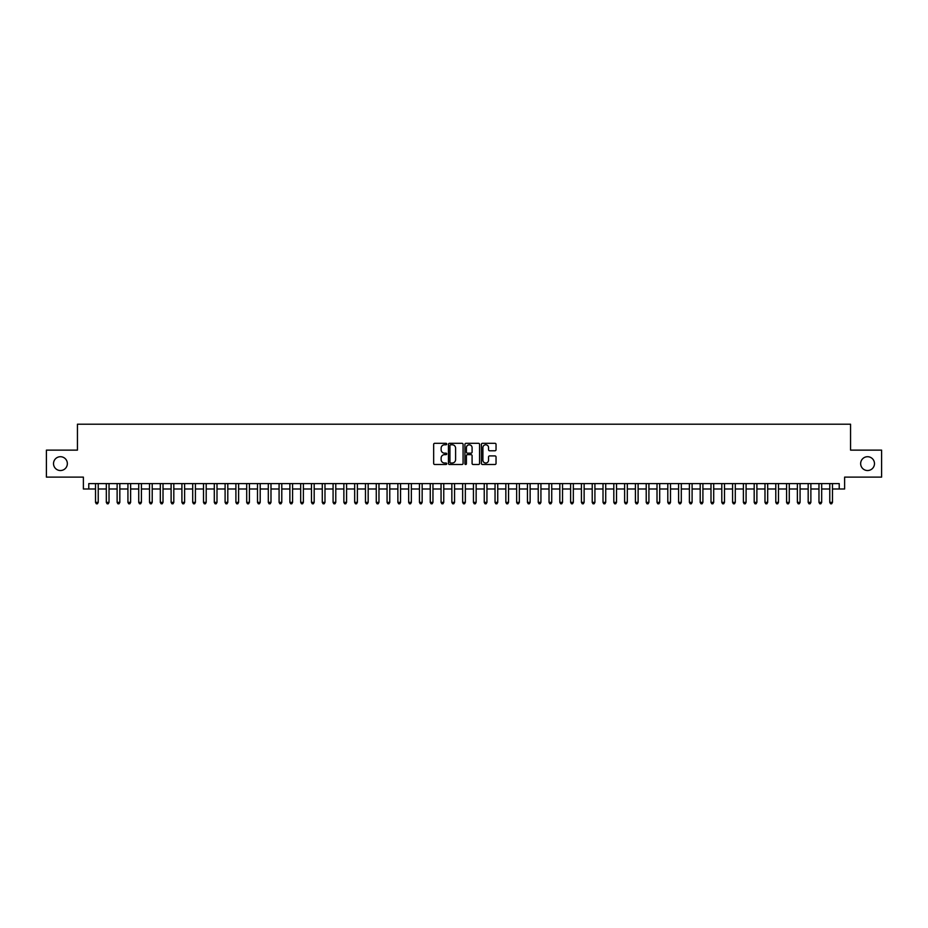 <?xml version="1.0" encoding="UTF-8"?>
<svg xmlns="http://www.w3.org/2000/svg" width="928" height="928" viewBox="0 0 928 928"><rect width="100%" height="100%" fill="white"/><g stroke="black" fill="none" stroke-linecap="round" stroke-linejoin="round"><path stroke-width="1.39" d="M446.728 444.048A0.742 0.742 0 0 0 445.985 443.306L434.722 443.306A1.056 1.056 0 0 0 433.666 444.361L433.666 463.443A1.056 1.056 0 0 0 434.722 464.499L445.985 464.499A0.742 0.742 0 0 0 446.728 463.756A0.742 0.742 0 0 0 445.985 463.014L444.524 463.014A3.387 3.387 0 0 1 441.136 459.627L441.136 458.038A3.387 3.387 0 0 1 444.524 454.65L445.985 454.65A0.742 0.742 0 0 0 446.728 453.908A0.742 0.742 0 0 0 445.985 453.166L444.524 453.166A3.387 3.387 0 0 1 441.136 449.767L441.136 448.178A3.387 3.387 0 0 1 444.524 444.79L445.985 444.79A0.742 0.742 0 0 0 446.728 444.048M860.65 463.617A6.914 6.914 0 0 0 867.564 470.531A6.914 6.914 0 0 0 874.478 463.617A6.914 6.914 0 0 0 867.564 456.715A6.914 6.914 0 0 0 860.65 463.617M53.522 463.617A6.914 6.914 0 0 0 60.436 470.531A6.914 6.914 0 0 0 67.35 463.617A6.914 6.914 0 0 0 60.436 456.715A6.914 6.914 0 0 0 53.522 463.617M494.972 450.776A1.056 1.056 0 0 0 496.039 449.72L496.039 444.361A1.056 1.056 0 0 0 494.972 443.306L482.467 443.306A1.056 1.056 0 0 0 481.412 444.361L481.412 463.443A1.056 1.056 0 0 0 482.467 464.499L494.972 464.499A1.056 1.056 0 0 0 496.039 463.443L496.039 456.982A1.056 1.056 0 0 0 494.972 455.915L489.624 455.915A1.056 1.056 0 0 0 488.557 456.982L488.557 460.184A2.83 2.83 0 0 1 485.727 463.014A2.83 2.83 0 0 1 482.896 460.184L482.896 447.621A2.83 2.83 0 0 1 485.727 444.79A2.83 2.83 0 0 1 488.557 447.621L488.557 449.72A1.056 1.056 0 0 0 489.624 450.776L494.972 450.776M88.786 488.998L88.786 483.592L839.214 483.592L839.214 488.998L844.619 488.998L844.619 477.12L881.6 477.12L881.6 450.126L850.558 450.126L850.558 424.212L77.442 424.212L77.442 450.126L46.4 450.126L46.4 477.12L83.381 477.12L83.381 488.998L95.526 488.998M463.072 444.361A1.056 1.056 0 0 0 462.016 443.306L449.512 443.306A1.056 1.056 0 0 0 448.444 444.361L448.444 463.443A1.056 1.056 0 0 0 449.512 464.499L462.016 464.499A1.056 1.056 0 0 0 463.072 463.443L463.072 444.361M465.984 443.306L478.488 443.306A1.056 1.056 0 0 1 479.556 444.361L479.556 463.443A1.056 1.056 0 0 1 478.488 464.499L473.141 464.499A1.056 1.056 0 0 1 472.085 463.443L472.085 455.706A1.056 1.056 0 0 0 471.018 454.65L467.468 454.65A1.056 1.056 0 0 0 466.413 455.706L466.413 463.756A0.742 0.742 0 0 1 465.67 464.499A0.742 0.742 0 0 1 464.928 463.756L464.928 444.361A1.056 1.056 0 0 1 465.984 443.306M98.229 488.998L106.326 488.998M109.028 488.998L117.125 488.998M119.828 488.998L127.925 488.998M130.628 488.998L138.724 488.998M141.416 488.998L149.512 488.998M152.215 488.998L160.312 488.998M163.015 488.998L171.112 488.998M173.814 488.998L181.911 488.998M184.614 488.998L192.711 488.998M195.414 488.998L203.51 488.998M206.202 488.998L214.298 488.998M217.001 488.998L225.098 488.998M227.801 488.998L235.898 488.998M238.6 488.998L246.697 488.998M249.4 488.998L257.497 488.998M260.2 488.998L268.296 488.998M270.988 488.998L279.084 488.998M281.787 488.998L289.884 488.998M292.587 488.998L300.684 488.998M303.386 488.998L311.483 488.998M314.186 488.998L322.283 488.998M324.986 488.998L333.082 488.998M335.774 488.998L343.87 488.998M346.573 488.998L354.67 488.998M357.373 488.998L365.47 488.998M368.172 488.998L376.269 488.998M378.972 488.998L387.069 488.998M389.772 488.998L397.868 488.998M400.56 488.998L408.656 488.998M411.359 488.998L419.456 488.998M422.159 488.998L430.256 488.998M432.958 488.998L441.055 488.998M443.758 488.998L451.855 488.998M454.558 488.998L462.654 488.998M465.346 488.998L473.442 488.998M476.145 488.998L484.242 488.998M486.945 488.998L495.042 488.998M497.744 488.998L505.841 488.998M508.544 488.998L516.641 488.998M519.344 488.998L527.44 488.998M530.132 488.998L538.228 488.998M540.931 488.998L549.028 488.998M551.731 488.998L559.828 488.998M562.53 488.998L570.627 488.998M573.33 488.998L581.427 488.998M584.13 488.998L592.226 488.998M594.918 488.998L603.014 488.998M605.717 488.998L613.814 488.998M616.517 488.998L624.614 488.998M627.316 488.998L635.413 488.998M638.116 488.998L646.213 488.998M648.916 488.998L657.012 488.998M659.704 488.998L667.8 488.998M670.503 488.998L678.6 488.998M681.303 488.998L689.4 488.998M692.102 488.998L700.199 488.998M702.902 488.998L710.999 488.998M713.702 488.998L721.798 488.998M724.49 488.998L732.586 488.998M735.289 488.998L743.386 488.998M746.089 488.998L754.186 488.998M756.888 488.998L764.985 488.998M767.688 488.998L775.785 488.998M778.488 488.998L786.584 488.998M789.276 488.998L797.372 488.998M800.075 488.998L808.172 488.998M810.875 488.998L818.972 488.998M821.674 488.998L829.771 488.998M832.474 488.998L839.214 488.998M450.672 444.79A0.742 0.742 0 0 0 449.929 445.533L449.929 462.272A0.742 0.742 0 0 0 450.672 463.014L452.214 463.014A3.387 3.387 0 0 0 455.602 459.627L455.602 448.178A3.387 3.387 0 0 0 452.214 444.79L450.672 444.79M472.085 447.679A2.83 2.83 0 0 0 469.243 444.837A2.83 2.83 0 0 0 466.413 447.679L466.413 452.098A1.056 1.056 0 0 0 467.468 453.166L471.018 453.166A1.056 1.056 0 0 0 472.085 452.098L472.085 447.679M98.229 483.592L98.229 502.384L95.526 502.384L95.526 483.592M98.229 502.384L97.417 503.788L96.338 503.788L95.526 502.384M109.028 483.592L109.028 502.384L106.326 502.384L106.326 483.592M109.028 502.384L108.216 503.788L107.138 503.788L106.326 502.384M119.828 483.592L119.828 502.384L117.125 502.384L117.125 483.592M119.828 502.384L119.016 503.788L117.937 503.788L117.125 502.384M130.628 483.592L130.628 502.384L127.925 502.384L127.925 483.592M130.628 502.384L129.816 503.788L128.737 503.788L127.925 502.384M141.416 483.592L141.416 502.384L138.724 502.384L138.724 483.592M141.416 502.384L140.615 503.788L139.525 503.788L138.724 502.384M152.215 483.592L152.215 502.384L149.512 502.384L149.512 483.592M152.215 502.384L151.403 503.788L150.324 503.788L149.512 502.384M163.015 483.592L163.015 502.384L160.312 502.384L160.312 483.592M163.015 502.384L162.203 503.788L161.124 503.788L160.312 502.384M173.814 483.592L173.814 502.384L171.112 502.384L171.112 483.592M173.814 502.384L173.002 503.788L171.924 503.788L171.112 502.384M184.614 483.592L184.614 502.384L181.911 502.384L181.911 483.592M184.614 502.384L183.802 503.788L182.723 503.788L181.911 502.384M195.414 483.592L195.414 502.384L192.711 502.384L192.711 483.592M195.414 502.384L194.602 503.788L193.523 503.788L192.711 502.384M206.202 483.592L206.202 502.384L203.51 502.384L203.51 483.592M206.202 502.384L205.401 503.788L204.311 503.788L203.51 502.384M217.001 483.592L217.001 502.384L214.298 502.384L214.298 483.592M217.001 502.384L216.189 503.788L215.11 503.788L214.298 502.384M227.801 483.592L227.801 502.384L225.098 502.384L225.098 483.592M227.801 502.384L226.989 503.788L225.91 503.788L225.098 502.384M238.6 483.592L238.6 502.384L235.898 502.384L235.898 483.592M238.6 502.384L237.788 503.788L236.71 503.788L235.898 502.384M249.4 483.592L249.4 502.384L246.697 502.384L246.697 483.592M249.4 502.384L248.588 503.788L247.509 503.788L246.697 502.384M260.2 483.592L260.2 502.384L257.497 502.384L257.497 483.592M260.2 502.384L259.388 503.788L258.309 503.788L257.497 502.384M270.988 483.592L270.988 502.384L268.296 502.384L268.296 483.592M270.988 502.384L270.187 503.788L269.097 503.788L268.296 502.384M281.787 483.592L281.787 502.384L279.084 502.384L279.084 483.592M281.787 502.384L280.975 503.788L279.896 503.788L279.084 502.384M292.587 483.592L292.587 502.384L289.884 502.384L289.884 483.592M292.587 502.384L291.775 503.788L290.696 503.788L289.884 502.384M303.386 483.592L303.386 502.384L300.684 502.384L300.684 483.592M303.386 502.384L302.574 503.788L301.496 503.788L300.684 502.384M314.186 483.592L314.186 502.384L311.483 502.384L311.483 483.592M314.186 502.384L313.374 503.788L312.295 503.788L311.483 502.384M324.986 483.592L324.986 502.384L322.283 502.384L322.283 483.592M324.986 502.384L324.174 503.788L323.095 503.788L322.283 502.384M335.774 483.592L335.774 502.384L333.082 502.384L333.082 483.592M335.774 502.384L334.973 503.788L333.883 503.788L333.082 502.384M346.573 483.592L346.573 502.384L343.87 502.384L343.87 483.592M346.573 502.384L345.761 503.788L344.682 503.788L343.87 502.384M357.373 483.592L357.373 502.384L354.67 502.384L354.67 483.592M357.373 502.384L356.561 503.788L355.482 503.788L354.67 502.384M368.172 483.592L368.172 502.384L365.47 502.384L365.47 483.592M368.172 502.384L367.36 503.788L366.282 503.788L365.47 502.384M378.972 483.592L378.972 502.384L376.269 502.384L376.269 483.592M378.972 502.384L378.16 503.788L377.081 503.788L376.269 502.384M389.772 483.592L389.772 502.384L387.069 502.384L387.069 483.592M389.772 502.384L388.96 503.788L387.881 503.788L387.069 502.384M400.56 483.592L400.56 502.384L397.868 502.384L397.868 483.592M400.56 502.384L399.759 503.788L398.669 503.788L397.868 502.384M411.359 483.592L411.359 502.384L408.656 502.384L408.656 483.592M411.359 502.384L410.547 503.788L409.468 503.788L408.656 502.384M422.159 483.592L422.159 502.384L419.456 502.384L419.456 483.592M422.159 502.384L421.347 503.788L420.268 503.788L419.456 502.384M432.958 483.592L432.958 502.384L430.256 502.384L430.256 483.592M432.958 502.384L432.146 503.788L431.068 503.788L430.256 502.384M443.758 483.592L443.758 502.384L441.055 502.384L441.055 483.592M443.758 502.384L442.946 503.788L441.867 503.788L441.055 502.384M454.558 483.592L454.558 502.384L451.855 502.384L451.855 483.592M454.558 502.384L453.746 503.788L452.667 503.788L451.855 502.384M465.346 483.592L465.346 502.384L462.654 502.384L462.654 483.592M465.346 502.384L464.545 503.788L463.455 503.788L462.654 502.384M476.145 483.592L476.145 502.384L473.442 502.384L473.442 483.592M476.145 502.384L475.333 503.788L474.254 503.788L473.442 502.384M486.945 483.592L486.945 502.384L484.242 502.384L484.242 483.592M486.945 502.384L486.133 503.788L485.054 503.788L484.242 502.384M497.744 483.592L497.744 502.384L495.042 502.384L495.042 483.592M497.744 502.384L496.932 503.788L495.854 503.788L495.042 502.384M508.544 483.592L508.544 502.384L505.841 502.384L505.841 483.592M508.544 502.384L507.732 503.788L506.653 503.788L505.841 502.384M519.344 483.592L519.344 502.384L516.641 502.384L516.641 483.592M519.344 502.384L518.532 503.788L517.453 503.788L516.641 502.384M530.132 483.592L530.132 502.384L527.44 502.384L527.44 483.592M530.132 502.384L529.331 503.788L528.241 503.788L527.44 502.384M540.931 483.592L540.931 502.384L538.228 502.384L538.228 483.592M540.931 502.384L540.119 503.788L539.04 503.788L538.228 502.384M551.731 483.592L551.731 502.384L549.028 502.384L549.028 483.592M551.731 502.384L550.919 503.788L549.84 503.788L549.028 502.384M562.53 483.592L562.53 502.384L559.828 502.384L559.828 483.592M562.53 502.384L561.718 503.788L560.64 503.788L559.828 502.384M573.33 483.592L573.33 502.384L570.627 502.384L570.627 483.592M573.33 502.384L572.518 503.788L571.439 503.788L570.627 502.384M584.13 483.592L584.13 502.384L581.427 502.384L581.427 483.592M584.13 502.384L583.318 503.788L582.239 503.788L581.427 502.384M594.918 483.592L594.918 502.384L592.226 502.384L592.226 483.592M594.918 502.384L594.117 503.788L593.027 503.788L592.226 502.384M605.717 483.592L605.717 502.384L603.014 502.384L603.014 483.592M605.717 502.384L604.905 503.788L603.826 503.788L603.014 502.384M616.517 483.592L616.517 502.384L613.814 502.384L613.814 483.592M616.517 502.384L615.705 503.788L614.626 503.788L613.814 502.384M627.316 483.592L627.316 502.384L624.614 502.384L624.614 483.592M627.316 502.384L626.504 503.788L625.426 503.788L624.614 502.384M638.116 483.592L638.116 502.384L635.413 502.384L635.413 483.592M638.116 502.384L637.304 503.788L636.225 503.788L635.413 502.384M648.916 483.592L648.916 502.384L646.213 502.384L646.213 483.592M648.916 502.384L648.104 503.788L647.025 503.788L646.213 502.384M659.704 483.592L659.704 502.384L657.012 502.384L657.012 483.592M659.704 502.384L658.903 503.788L657.813 503.788L657.012 502.384M670.503 483.592L670.503 502.384L667.8 502.384L667.8 483.592M670.503 502.384L669.691 503.788L668.612 503.788L667.8 502.384M681.303 483.592L681.303 502.384L678.6 502.384L678.6 483.592M681.303 502.384L680.491 503.788L679.412 503.788L678.6 502.384M692.102 483.592L692.102 502.384L689.4 502.384L689.4 483.592M692.102 502.384L691.29 503.788L690.212 503.788L689.4 502.384M702.902 483.592L702.902 502.384L700.199 502.384L700.199 483.592M702.902 502.384L702.09 503.788L701.011 503.788L700.199 502.384M713.702 483.592L713.702 502.384L710.999 502.384L710.999 483.592M713.702 502.384L712.89 503.788L711.811 503.788L710.999 502.384M724.49 483.592L724.49 502.384L721.798 502.384L721.798 483.592M724.49 502.384L723.689 503.788L722.599 503.788L721.798 502.384M735.289 483.592L735.289 502.384L732.586 502.384L732.586 483.592M735.289 502.384L734.477 503.788L733.398 503.788L732.586 502.384M746.089 483.592L746.089 502.384L743.386 502.384L743.386 483.592M746.089 502.384L745.277 503.788L744.198 503.788L743.386 502.384M756.888 483.592L756.888 502.384L754.186 502.384L754.186 483.592M756.888 502.384L756.076 503.788L754.998 503.788L754.186 502.384M767.688 483.592L767.688 502.384L764.985 502.384L764.985 483.592M767.688 502.384L766.876 503.788L765.797 503.788L764.985 502.384M778.488 483.592L778.488 502.384L775.785 502.384L775.785 483.592M778.488 502.384L777.676 503.788L776.597 503.788L775.785 502.384M789.276 483.592L789.276 502.384L786.584 502.384L786.584 483.592M789.276 502.384L788.475 503.788L787.385 503.788L786.584 502.384M800.075 483.592L800.075 502.384L797.372 502.384L797.372 483.592M800.075 502.384L799.263 503.788L798.184 503.788L797.372 502.384M810.875 483.592L810.875 502.384L808.172 502.384L808.172 483.592M810.875 502.384L810.063 503.788L808.984 503.788L808.172 502.384M821.674 483.592L821.674 502.384L818.972 502.384L818.972 483.592M821.674 502.384L820.862 503.788L819.784 503.788L818.972 502.384M832.474 483.592L832.474 502.384L829.771 502.384L829.771 483.592M832.474 502.384L831.662 503.788L830.583 503.788L829.771 502.384"/></g></svg>
